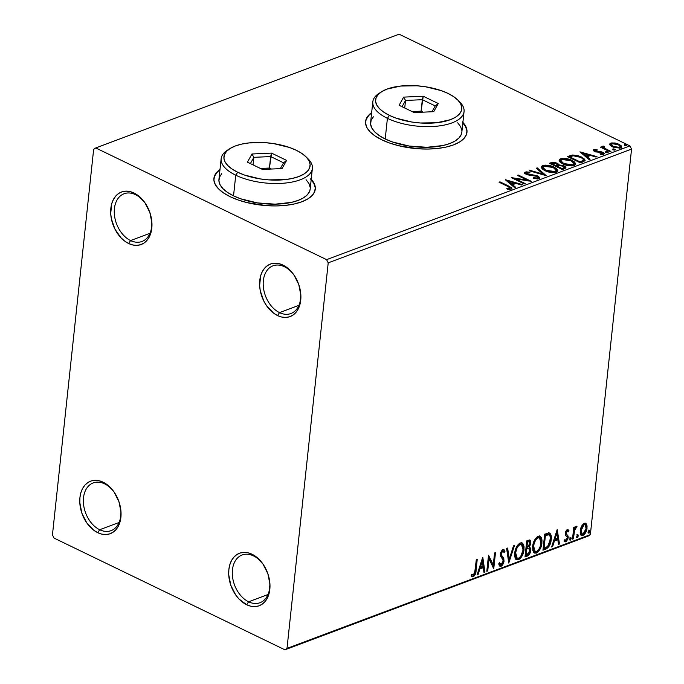 <?xml version="1.0" encoding="UTF-8"?>
<svg xmlns="http://www.w3.org/2000/svg" width="684" height="684" viewBox="0 0 684 684"><rect width="100%" height="100%" fill="white"/><g stroke="black" fill="none" stroke-linecap="round" stroke-linejoin="round"><path stroke-width="1.03" d="M279.508 312.622A25.488 17.63 -110.6 0 0 300.404 290.974A25.488 17.63 69.4 0 1 290.914 313.537A25.488 17.63 69.4 0 1 279.508 312.622L298.899 305.355L279.508 312.622A25.488 17.63 69.4 0 1 263.502 288.195A25.488 17.63 69.4 0 1 273.019 265.811A25.488 17.63 69.4 0 1 284.416 266.726L282.937 265.076A28.035 19.391 69.4 0 1 294.795 276.242A28.035 19.391 69.4 0 1 300.464 291.35A28.035 19.391 69.4 0 1 277.542 315.563L279.508 312.622L277.542 315.563L273.6 313.144L266.623 305.808L263.853 301.165L260.288 290.828L259.629 285.527L260.681 275.678L262.357 271.505L264.717 268.06L267.666 265.46L271.103 263.827L274.9 263.203L278.892 263.631L282.937 265.076L290.572 270.787L293.863 274.831L298.763 284.535L300.849 295.112L299.797 304.961L298.13 309.134L295.77 312.588L292.812 315.179L289.375 316.82L285.587 317.436L281.586 317.017L277.542 315.563A28.035 19.391 69.4 0 1 259.766 280.414A28.035 19.391 69.4 0 1 282.937 265.076L284.416 266.726A25.488 17.63 69.4 0 1 295.009 276.584A25.488 17.63 -110.6 0 0 284.416 266.726A25.488 17.63 -110.6 0 0 263.349 280.662A25.488 17.63 -110.6 0 0 279.508 312.622M130.584 240.563A25.488 17.63 -110.6 0 0 151.48 218.914A25.488 17.63 69.4 0 1 141.99 241.478A25.488 17.63 69.4 0 1 130.584 240.563L149.976 233.287L130.584 240.563A25.488 17.63 69.4 0 1 114.579 216.127A25.488 17.63 69.4 0 1 124.095 193.743A25.488 17.63 69.4 0 1 135.492 194.658L134.013 193.016A28.035 19.391 69.4 0 1 145.872 204.183A28.035 19.391 69.4 0 1 151.54 219.29A28.035 19.391 69.4 0 1 128.618 243.504L130.584 240.563L128.618 243.504L124.676 241.084L120.991 237.793L114.929 229.106L111.364 218.769L110.705 213.468L111.757 203.618L113.433 199.446L115.793 195.992L118.742 193.401L122.18 191.759L125.976 191.144L129.969 191.563L134.013 193.016L137.954 195.427L144.94 202.772L149.839 212.468L151.925 223.052L151.797 228.165L150.873 232.902L149.206 237.074L146.846 240.52L143.888 243.119L140.451 244.752L136.663 245.376L132.662 244.949L128.618 243.504A28.035 19.391 69.4 0 1 110.842 208.346A28.035 19.391 69.4 0 1 134.013 193.016L135.492 194.658A25.488 17.63 69.4 0 1 146.085 204.516A25.488 17.63 -110.6 0 0 135.492 194.658A25.488 17.63 -110.6 0 0 114.425 208.603A25.488 17.63 -110.6 0 0 130.584 240.563M99.684 529.732A25.488 17.63 -110.6 0 0 120.572 508.084A25.488 17.63 69.4 0 1 111.082 530.647A25.488 17.63 69.4 0 1 99.684 529.732L119.076 522.465L99.684 529.732A25.488 17.63 69.4 0 1 83.67 505.305A25.488 17.63 69.4 0 1 93.186 482.921A25.488 17.63 69.4 0 1 104.592 483.836L103.113 482.186A28.035 19.391 69.4 0 1 114.972 493.352A28.035 19.391 69.4 0 1 120.632 508.46A28.035 19.391 69.4 0 1 97.718 532.674L99.684 529.732L97.718 532.674L93.768 530.254L86.791 522.918L81.883 513.214L79.806 502.637L79.934 497.524L80.857 492.788L82.525 488.615L84.884 485.17L87.843 482.571L91.28 480.938L95.067 480.313L99.06 480.741L103.113 482.186L110.74 487.897L114.031 491.941L118.939 501.646L121.025 512.222L119.974 522.072L118.298 526.244L115.938 529.698L112.988 532.289L109.543 533.922L105.755 534.546L101.762 534.127L97.718 532.674A28.035 19.391 69.4 0 1 79.934 497.524A28.035 19.391 69.4 0 1 103.113 482.186L104.592 483.836A25.488 17.63 69.4 0 1 115.177 493.694A25.488 17.63 -110.6 0 0 104.592 483.836A25.488 17.63 -110.6 0 0 83.516 497.772A25.488 17.63 -110.6 0 0 99.684 529.732M248.608 601.8A25.488 17.63 -110.6 0 0 269.496 580.143A25.488 17.63 69.4 0 1 260.014 602.715A25.488 17.63 69.4 0 1 248.608 601.8L268 594.524L248.608 601.8A25.488 17.63 69.4 0 1 232.594 577.364A25.488 17.63 69.4 0 1 242.11 554.981A25.488 17.63 69.4 0 1 253.516 555.895L252.037 554.245A28.035 19.391 69.4 0 1 263.896 565.42A28.035 19.391 69.4 0 1 269.556 580.528A28.035 19.391 69.4 0 1 246.642 604.741L248.608 601.8L246.642 604.741L239.007 599.022L235.715 594.977L230.816 585.282L228.73 574.697L228.858 569.584L229.781 564.847L231.448 560.675L233.808 557.229L236.767 554.639L240.204 552.997L243.991 552.381L247.984 552.8L252.037 554.245L255.978 556.665L262.955 564.009L267.863 573.705L269.949 584.281L268.897 594.139L267.222 598.312L264.862 601.758L261.912 604.348L258.466 605.99L254.679 606.605L250.686 606.186L246.642 604.741A28.035 19.391 69.4 0 1 228.858 569.584A28.035 19.391 69.4 0 1 252.037 554.245L253.516 555.895A25.488 17.63 69.4 0 1 264.101 565.754A25.488 17.63 -110.6 0 0 253.516 555.895A25.488 17.63 -110.6 0 0 232.449 569.84A25.488 17.63 -110.6 0 0 248.608 601.8M219.94 169.974A50.975 21.623 6.1 0 0 213.895 178.584M311.229 179.268A50.975 21.623 -173.9 0 1 315.29 189.177A50.975 21.623 -173.9 0 1 283.86 205.551A50.975 21.623 -173.9 0 1 230.132 196.693A50.975 21.623 -173.9 0 1 213.921 178.344A50.975 21.623 -173.9 0 1 219.992 169.512L217.016 172.069L214.494 175.968L213.904 180.166L215.255 184.5L218.512 188.81L223.531 192.931L230.132 196.693L238.058 199.959L247.001 202.601L266.555 205.645L276.413 205.927L285.809 205.354L294.394 203.952L301.832 201.78L307.843 198.907L312.195 195.462L314.708 191.563L315.307 187.365L313.947 183.021L310.698 178.712M371.609 113.099A50.975 21.623 6.1 0 0 365.572 121.709M462.897 122.393A50.975 21.623 -173.9 0 1 466.967 132.303A50.975 21.623 -173.9 0 1 435.537 148.667A50.975 21.623 -173.9 0 1 381.809 139.818A50.975 21.623 -173.9 0 1 365.589 121.47A50.975 21.623 -173.9 0 1 371.66 112.638L368.693 115.194L366.171 119.093L365.581 123.291L366.932 127.626L370.181 131.935L375.208 136.048L381.809 139.818L389.735 143.084L398.678 145.726L418.232 148.77L428.081 149.052L437.486 148.479L446.071 147.077L453.509 144.905L459.52 142.033L463.863 138.587L466.385 134.688L466.975 130.49L465.624 126.147L462.375 121.837M93.648 149.343L52.446 534.905L54.062 538.103L284.895 649.8L588.24 536.051L590.352 534.657L287.006 648.406L328.209 262.844L631.554 149.095L590.352 534.657L631.554 149.095L629.938 145.897L326.593 259.646L95.76 147.949L399.105 34.2L629.938 145.897L399.105 34.2L95.76 147.949L93.648 149.343L52.446 534.905L54.062 538.103L284.895 649.8L287.006 648.406L328.209 262.844L326.593 259.646L95.76 147.949L93.648 149.343M609.88 144.854L614.241 147.564L620.251 148.052L621.705 147.137L620.995 145.444L615.472 143.076L611.658 142.922L609.948 143.683L609.88 144.854L612.36 146.821L620.67 147.915L621.773 146.898L619.165 144.273L614.873 142.973L610.812 143.144L609.88 144.854L609.726 144.162M602.527 147.163L602.835 146.137L602.707 148.266L602.784 147.505L601.381 146.829L601.304 147.582L601.381 146.829L600.458 147.171L609.983 151.78L610.906 151.438L604.323 148.069L603.596 147.291L604.434 146.692L603.861 146.034L602.433 146.419L602.784 147.505L601.381 146.829L600.458 147.171L609.983 151.78L610.906 151.438L604.579 148.248L603.861 146.034L602.356 146.632M602.544 153.139L602.758 152.275L600.979 151.677L600.911 152.318L600.979 151.677L598.466 151.463L598.389 152.173L598.466 151.463L596.559 151.344L596.482 152.002L596.559 151.344L595.473 151.002L595.396 151.711L595.089 150.053L597.277 150.087L597.004 149.488L596.944 150.035L597.004 149.488L593.507 149.685L593.532 150.668L595.413 151.711L602.339 152.925L602.493 153.703L599.996 153.806L600.347 154.43L603.758 154.242L604.194 153.584L603.596 152.771L600.979 151.677L595.473 151.002L594.909 150.138L597.277 150.087L597.004 149.488L593.857 149.505L593.763 150.42L594.824 150.258M583.238 161.809L585.085 160.526L584.64 159.175L578.732 155.884L572.859 155.003L567.404 156.559L580.434 162.86L585.119 160.355L581.511 157.004L572.576 155.02L567.404 156.559L580.434 162.86L583.238 161.809M558.819 164.929L558.734 165.733L558.819 164.929L557.178 163.16L557.084 164.04L557.178 163.16L551.167 162.647L550.483 163.784L551.167 162.647L549.457 163.279L562.496 169.589L565.916 167.905L565.625 166.922L564.052 165.827L558.819 164.929L557.896 163.561L554.972 162.416L552.484 162.288L549.457 163.279L562.496 169.589L565.959 167.742L564.052 165.827L558.828 164.827M546.251 175.677L537.239 167.862L536.23 168.247L543.181 174.129L530.365 170.444L529.356 170.82L546.251 175.677L537.239 167.862L536.23 168.247L543.181 174.129L530.365 170.444L529.356 170.82L546.251 175.677M525.218 183.569L515.522 178.875L531.246 181.303L518.216 175.001L517.292 175.343L527.005 180.046L511.256 177.609L524.286 183.919L525.218 183.569L515.522 178.875L531.246 181.303L518.216 175.001L517.292 175.343L527.005 180.046L511.256 177.609L524.286 183.919L525.218 183.569M507.708 186.39L510.153 188.151L506.81 188.604L507.34 189.263L511.281 189.075L511.897 188.442L511.41 187.587L499.961 181.841L499.038 182.192L507.708 186.39C509.58 187.057 510.273 187.758 509.777 188.493L506.81 188.604L507.34 189.263L511.119 189.135L511.897 188.442L508.768 186.099L499.961 181.841L499.038 182.192L507.708 186.39M505.382 179.815L514.539 187.57L515.556 187.194L512.615 184.706L516.001 183.432L521.422 184.988L522.431 184.612L505.536 179.755L514.539 187.57L515.556 187.194L512.615 184.706L516.001 183.432L521.422 184.988L522.431 184.612L505.382 179.815M538.932 178.712L539.642 177.421L537.308 175.771L526.543 173.659L526.492 172.761L529.912 172.907L529.835 172.248L526.287 171.864L524.645 172.548L525.252 173.779L527.33 174.788L537.008 176.387L538.069 177.267L537.701 178.011L533.469 177.746L533.375 178.344L537.709 178.952L539.753 177.934L537.957 176.044L527.056 173.967L526.62 172.71L529.912 172.907L529.835 172.248L525.295 172.06L524.585 172.744L526.184 174.334L537.008 176.387L537.53 178.088L533.469 177.746L533.375 178.344L538.932 178.712M544.9 170.641L548.936 172.069L553.638 172.633L556.844 171.958L557.768 170.41L556.186 168.35L552.877 166.58L545.293 165.109L542.309 165.682L541.164 167.067L542.155 168.845L544.9 170.641C548.568 172.453 552.381 172.966 556.349 172.18L557.785 170.82L554.117 167.127C550.415 165.289 546.567 164.767 542.574 165.579L541.172 166.982L544.9 170.641M562.838 163.912L566.874 165.34L571.585 165.904L574.791 165.229L575.706 163.681L574.132 161.621L570.815 159.851L563.24 158.389L560.016 159.073L559.11 160.338L560.093 162.117L562.838 163.912C566.506 165.725 570.319 166.238 574.286 165.451L575.731 164.092L572.055 160.398C568.361 158.56 564.514 158.038 560.512 158.85L559.119 160.253L562.838 163.912M579.929 151.857L589.095 159.611L590.104 159.235L587.171 156.747L590.557 155.473L595.978 157.029L596.987 156.653L579.929 151.857L589.095 159.611L590.104 159.235L587.171 156.747L590.557 155.473L595.978 157.029L596.987 156.653L579.929 151.857M606.118 152.438L608.187 152.275L606.246 151.549L605.571 151.797L606.118 152.438L607.982 152.677L607.666 151.857L605.81 151.626L606.118 152.438L605.81 151.626M613.24 149.77L615.309 149.608L613.36 148.881L612.693 149.129L613.24 149.77L615.096 150.01L614.779 149.189L612.924 148.958L613.24 149.77L612.924 148.958M624.834 145.418L626.903 145.256L624.962 144.529L624.287 144.777L624.834 145.418L626.698 145.658L626.382 144.837L624.526 144.606L624.834 145.418L624.526 144.606M581.58 526.141L580.4 529.527L580.212 532.639L580.639 534.315L582.229 535.563L583.785 534.982L585.786 532.383L586.881 529.151L587.069 525.987L586.402 523.935L585.025 523.106L583.529 523.67L581.58 526.141L580.237 530.639L581.58 535.418L582.999 535.41C585.359 533.845 586.71 531.408 587.043 528.091L586.59 524.252L585.666 523.243L584.298 523.251L581.58 526.141M572.499 539.146L573.423 538.795L574.654 529.912L575.492 528.176L576.407 527.8L576.68 526.227L575.748 526.637L574.492 528.783L574.68 527.056L573.748 527.407L572.499 539.146L573.423 538.795L574.423 530.767L576.98 526.381L576.313 526.244L574.492 528.783L574.68 527.056L573.748 527.407L572.499 539.146M567.703 529.544L568.951 530.613L566.933 529.826L565.736 531.451L565.215 533.811L565.523 535.435L567.164 537.068L567.121 538.795L566.181 540.292L564.787 539.667L564.138 540.95L565.052 541.882L566.104 541.728L567.959 538.915L568.088 536L566.361 534.076L566.181 532.947L567.036 531.143L568.301 531.819L568.951 530.613L567.344 529.613L565.249 533.358L565.352 535.05L567.164 537.068L567.258 538.111L565.924 540.42L564.608 540.027M545.755 549.175L548.842 546.764L550.868 541.771L551.21 536.017L550.466 533.853L549.303 532.973L544.669 534.161L542.951 550.227L545.755 549.175L545.011 548.816L543.028 549.56L545.011 548.816L545.755 549.175C549.038 547.38 550.859 544.199 551.219 539.608C551.706 536.265 551.073 534.05 549.303 532.973L544.669 534.161L542.951 550.227L545.755 549.175M525.013 556.956L528.664 555.237L530.63 551.261L530.562 548.123L529.288 547.029L530.622 544.173L530.793 541.711L530.049 540.155L528.433 540.249L526.731 540.89L525.013 556.956L527.424 556.049C529.348 554.955 530.459 553.074 530.758 550.423L529.288 547.029L530.784 543.19L529.963 540.112L526.731 540.89L525.013 556.956M508.768 563.043L514.505 545.473L513.496 545.849L509.264 559.136L507.631 548.046L506.622 548.431L508.768 563.043L514.505 545.473L513.496 545.849L509.264 559.136L507.631 548.046L506.622 548.431L508.768 563.043M487.735 570.935L489.009 558.982L493.762 568.669L495.481 552.604L494.558 552.954L493.275 564.933L488.521 555.211L486.803 571.277L487.735 570.935L486.88 570.61L487.735 570.935L489.009 558.982L493.762 568.669L495.481 552.604L494.558 552.954L493.275 564.933L488.521 555.211L486.803 571.277L487.735 570.935M472.849 575.107L471.789 574.338L471.182 575.757L472.174 576.732L473.26 576.749L472.516 576.39L474.499 574.141L475.329 569.934C475.389 572.713 474.448 574.868 472.516 576.39L473.26 576.749C475.192 575.227 476.132 573.072 476.073 570.294L475.329 569.934L476.415 559.751L475.329 569.934L476.073 570.294L477.227 559.452L476.303 559.794L474.559 573.739L473.268 575.15L471.789 574.338L471.182 575.757L472.601 576.851L473.602 576.595L475.56 573.577L477.227 559.452L476.303 559.794L475.158 570.482L473.431 575.107L472.627 574.996M482.647 557.417L477.064 574.936L478.073 574.551L479.86 568.943L483.246 567.669L483.939 572.354L484.947 571.978L482.801 557.357L477.064 574.936L478.073 574.551L479.86 568.943L483.246 567.669L483.939 572.354L484.947 571.978L482.647 557.417M503.45 549.32L504.98 551.261L503.851 549.423L502.945 549.414L500.389 553.972L500.602 556.237L503.022 559.888L503.159 561.35L501.184 564.702L499.576 562.735L498.739 563.83L500.021 566.318L501.073 566.326L502.706 564.864L503.971 561.795L503.792 558.392L501.663 555.417L501.321 553.553L502.475 551.201L503.509 551.201L504.151 552.518L504.98 551.261L503.706 549.363L502.372 549.731L500.645 552.629L500.363 555.194L502.911 559.589L503.125 561.632L501.184 564.702L500.089 564.18L499.576 562.735L498.739 563.83L499.132 565.181L500.141 566.369L501.073 566.326L499.671 566.07M514.727 553.168L514.89 557.152L516.523 559.76L518.481 559.794L520.627 558.195L522.319 555.545L523.799 551.073L524.064 546.815L523.491 544.473L522.208 542.951L519.669 543.19L517.54 545.259L515.693 548.919L514.727 553.168L516.617 559.803L518.481 559.794C521.738 557.571 523.585 554.177 524.012 549.611L522.149 542.916L520.216 542.934C516.976 545.199 515.146 548.611 514.727 553.168M532.665 546.439L532.827 550.432L534.469 553.031L536.427 553.065L538.564 551.466L540.266 548.816L541.745 544.344L542.01 540.086L541.437 537.744L540.146 536.222L537.615 536.461L535.486 538.53L533.64 542.19L532.665 546.439L534.555 553.074L536.427 553.065C539.685 550.842 541.523 547.448 541.959 542.882L540.086 536.196L538.163 536.205C534.922 538.47 533.092 541.882 532.665 546.439M557.204 529.459L551.612 546.978L552.629 546.601L554.416 540.984L557.802 539.71L558.495 544.396L559.503 544.019L557.204 529.459L551.612 546.978L552.629 546.601L554.416 540.984L557.802 539.71L558.495 544.396L559.503 544.019L557.204 529.459M569.678 539.112L569.986 540.163L570.807 539.719L570.918 537.487L569.712 538.881L570.311 540.163L571.226 538.539L570.593 537.487L569.678 539.112M576.792 536.444L577.108 537.496L577.775 537.239L578.031 534.82L576.886 535.965L577.424 537.496L578.339 535.871L577.715 534.82L576.792 536.444M588.394 532.101L588.71 533.144L589.377 532.896L589.634 530.468L588.428 531.861L589.027 533.144L589.941 531.519L589.309 530.468L588.394 532.101M466.933 132.542A50.975 21.623 6.1 0 0 462.846 122.846M466.933 130.943L465.573 126.608L462.324 122.299M368.642 115.647L366.12 119.546M315.264 189.425A50.975 21.623 6.1 0 0 311.177 179.73M315.256 187.818L313.905 183.483L310.647 179.174M216.965 172.522L214.451 176.421M471.293 576.296L471.806 576.484M472.097 574.748L471.541 574.415M482.28 558.554L484.204 571.619L484.947 571.978L483.853 571.747L482.28 558.554M482.502 567.31L483.246 567.669L482.502 567.31L479.116 568.584L479.86 568.943L479.116 568.584L477.329 574.192L478.073 574.551L477.295 574.209L479.116 568.584L482.502 567.31M481.562 560.906L479.689 566.788L480.433 567.147L479.689 566.788L481.562 560.906L482.305 561.265L483.032 566.172L480.433 567.147L482.305 561.265L481.562 560.906M488.453 555.818L492.531 564.574L493.275 564.933L492.531 564.574L488.453 555.818M494.669 552.911L493.079 567.729L494.669 552.911M488.265 558.623L489.009 558.982L488.265 558.623L486.991 570.567L488.265 558.623M501.184 564.702L499.833 564.326L499.115 563.334M499.636 566.061L501.962 564.505L503.339 560.658L500.329 565.967L501.073 566.326L504.082 561.025L503.339 560.658L503.048 558.033L501.885 556.229L503.339 560.658L504.082 561.025L502.637 556.588L500.97 555.143L502.637 556.588L500.91 555.057L500.551 553.741L500.91 555.057L501.663 555.417L501.321 553.553L500.577 553.194L502.005 550.706L500.577 553.194L501.321 553.553L502.757 551.065L502.15 550.663L504.151 552.518L504.98 551.261L504.236 550.894L503.775 551.603L504.236 550.894L503.535 549.414M502.757 551.065L503.321 551.073L502.578 550.714M503.339 559.238L503.227 558.606M500.089 564.403L499.046 563.137M506.972 548.294L508.52 558.777L509.264 559.136L508.52 558.777L506.972 548.294M513.53 545.832L508.537 561.487L513.53 545.832M521.755 542.78L523.269 549.252L524.012 549.611L523.269 549.252C522.841 553.818 520.994 557.212 517.737 559.435L518.481 559.794L516.258 559.58M515.779 559.392L518.284 559.179L520.798 556.579L522.713 552.21L523.32 546.456M522.208 543.224L521.464 542.592M516.668 557.896L515.326 556.519L514.864 554.664L515.36 550.064L518.027 545.097L519.558 544.131L520.9 544.284M521.533 544.584L519.336 544.207L521.533 544.584L523.089 549.953C522.747 553.638 521.268 556.374 518.626 558.161L517.181 558.17L515.65 552.809L514.907 552.45L516.437 557.811L517.181 558.17M515.65 552.809C515.992 549.149 517.463 546.405 520.079 544.567L519.336 544.207C516.719 546.037 515.249 548.79 514.907 552.45L515.65 552.809L516.728 548.619L518.369 545.892L520.079 544.567L521.644 544.644L522.969 546.73L523.089 549.953L520.686 556.46L518.848 558.067L517.07 558.11L516.069 556.879L515.65 552.809M529.553 540.009L530.04 542.822L530.784 543.19L530.04 542.822L529.613 544.721M529.074 545.9L526.928 547.337L527.484 542.19L526.731 541.831L526.184 546.978L526.928 547.337L527.484 542.19L528.441 541.831L526.731 541.831L529.45 541.796L529.861 543.566L527.407 547.157L526.184 546.978L526.731 541.831L529.382 541.762L529.861 543.566L528.544 546.67L529.288 547.029L528.544 546.67L529.134 545.798M528.997 546.824L529.741 547.183L529.288 547.029L530.014 550.064L530.758 550.423L530.014 550.064C529.715 552.715 528.604 554.596 526.68 555.69L527.424 556.049L526.68 555.69L525.081 556.289L527.92 554.878L529.673 551.766L530.014 550.064L529.339 547.038M529.578 544.815L530.091 542.061L529.51 539.958M530.091 542.061L530.049 541.352M529.912 540.711L529.673 540.172M528.681 548.448L529.844 549.876L528.963 553.236L526.116 554.955L526.757 548.987L526.005 548.628L525.372 554.596L526.116 554.955L526.757 548.987L529.108 548.551L527.937 548.081L528.698 548.448L526.005 548.628L528.681 548.448L529.826 550.765L527.176 554.562L525.372 554.596L526.005 548.628L528.51 548.277M529.382 541.762L527.697 541.463L528.706 541.437M539.702 536.051L541.215 542.523L541.959 542.882L541.215 542.523C540.779 547.089 538.941 550.483 535.683 552.706L536.427 553.065L534.204 552.852M533.717 552.663L536.23 552.45L538.736 549.851L540.651 545.481L541.266 539.727M540.146 536.495L539.402 535.863M534.606 551.167L533.264 549.791L532.81 547.935L533.298 543.335L535.974 538.368L537.496 537.402L538.847 537.556M539.479 537.855L537.282 537.479L539.479 537.855L541.027 543.224C540.693 546.909 539.206 549.645 536.572 551.432L535.119 551.441L533.597 546.089L532.853 545.721L534.375 551.082L535.119 551.441M533.597 546.089C533.93 542.421 535.41 539.676 538.026 537.838L537.282 537.479C534.666 539.308 533.187 542.061 532.853 545.721L533.597 546.089L534.435 542.489L536.307 539.163L538.026 537.838L539.591 537.915L540.805 539.608L541.078 542.651L540.582 545.618L538.633 549.731L536.795 551.338L535.008 551.381L534.007 550.15L533.597 546.089M548.559 532.614C550.329 533.691 550.962 535.905 550.466 539.249L551.219 539.608L550.466 539.249C550.116 543.831 548.294 547.02 545.011 548.816L548.098 546.405L549.945 542.138L550.534 536.256L549.209 532.939M547.285 534.315L545.285 534.871L546.029 535.23L544.678 535.102L545.422 535.461L548.654 534.683C550.15 535.452 550.697 537.205 550.287 539.958L547.585 546.516L544.054 548.226L543.31 547.867L544.054 548.226L545.422 535.461L544.678 535.102L543.31 547.867L544.678 535.102L546.627 534.443M548.654 534.683L549.816 535.589L550.329 537.479L549.5 543.438L547.585 546.516L544.054 548.226L545.422 535.461L549.038 534.803L548.192 534.401M556.836 530.596L558.76 543.66L559.503 544.019L558.4 543.789L556.836 530.596M557.058 539.351L557.802 539.71L557.058 539.351L553.672 540.625L554.416 540.984L553.672 540.625L551.877 546.234L552.629 546.601L551.851 546.251L553.672 540.625L557.058 539.351M556.118 532.947L554.245 538.83L554.989 539.189L554.245 538.83L556.118 532.947L556.861 533.306L557.58 538.214L554.989 539.189L556.861 533.306L556.118 532.947M568.079 529.638L567.344 529.613M567.25 531.032L566.506 530.673L565.437 532.588L566.181 532.947L567.686 531.049L566.506 530.673L568.301 531.819L568.951 530.613L568.207 530.254L567.754 531.092L567.925 529.792M566.292 533.93L566.181 532.947L565.437 532.588L565.548 533.571L566.343 534.435L567.087 534.794L566.292 533.93M568.088 536L566.343 534.435L568.088 536L567.344 535.64L567.455 537.342L568.199 537.701L568.088 536M565.924 540.42L564.787 539.667L564.138 540.95L564.881 541.813L565.873 541.822L568.199 537.701L567.455 537.342L565.129 541.463L565.873 541.822L564.522 541.557M564.309 541.523L566.019 540.839L567.361 537.94L567.344 535.64L565.437 533.118L565.771 531.468L566.865 530.656M569.849 537.128L571.226 538.539L570.482 538.171L569.567 539.804M569.772 539.898L570.311 540.163L569.772 539.898M569.25 539.804L570.311 540.163M569.652 539.761L570.388 537.359M573.867 527.364L573.748 528.424L574.492 528.783L573.748 528.424L573.867 527.364M576.98 526.381L576.313 526.244M575.133 527.458L576.099 526.355L575.654 527.441L576.407 527.8L575.141 527.449M574.244 528.664L573.679 530.408L574.423 530.767L573.679 530.408L573.098 534.495L573.85 534.854L573.098 534.495L572.679 538.436L573.423 538.795L572.568 538.479L574.466 528.236M576.963 534.461L578.339 535.871L577.595 535.504L576.68 537.137M576.886 537.231L577.424 537.496L576.886 537.231M576.364 537.137L577.424 537.496M576.766 537.094L577.501 534.691M585.282 523.123L586.59 524.252L585.846 523.893L586.299 527.732L587.043 528.091L586.299 527.732L585.41 531.22L586.368 526.646L585.205 523.063M585.316 531.442L582.255 535.05L582.999 535.41L581.238 535.187M581.067 535.153L582.452 534.965L584.042 533.648M584.495 533.007L585.513 530.955M581.349 533.563L580.391 531.442L580.981 527.509L582.546 524.893L584.452 524.406M585.076 524.705L583.392 524.337L585.076 524.705L586.111 528.45L583.144 533.965L582.161 533.956L581.161 530.305L580.417 529.938L581.417 533.597L582.161 533.956M581.161 530.305L584.136 524.696L583.392 524.337L580.417 529.938L581.161 530.305L582.982 525.594L584.136 524.696L585.196 524.765L586.043 526.252L586.111 528.45L584.298 533.092L582.854 534.05L581.699 533.58L581.161 530.305M588.565 530.109L589.941 531.519L589.198 531.16L588.283 532.785M588.488 532.887L589.027 533.144L588.488 532.887M587.966 532.785L589.027 533.144M588.368 532.742L589.104 530.339M483.032 566.172L480.433 567.147L482.305 561.265L483.032 566.172M557.58 538.214L554.989 539.189L556.861 533.306L557.58 538.214M326.593 259.646L629.938 145.897L631.554 149.095L328.209 262.844L326.593 259.646M287.006 648.406L590.352 534.657L588.24 536.051L284.895 649.8L287.006 648.406M499.884 182.602L499.961 181.841L499.884 182.602M508.682 186.869L508.768 186.099L508.682 186.869M508.896 189.382L508.981 188.63L508.896 189.382M509.683 189.391L509.777 188.493L509.683 189.391M509.742 189.382L509.777 188.493M506.887 181.089L508.571 181.576L506.887 181.089M514.24 183.201L515.582 183.594L514.24 183.201M512.521 185.62L512.615 184.706L512.521 185.62L514.736 187.501L512.521 185.62M508.494 182.226L511.581 184.825L514.171 183.851L514.274 182.936L514.171 183.851L511.581 184.825L511.675 183.91L511.581 184.825L508.494 182.226L508.597 181.303L514.274 182.936L511.675 183.91L508.597 181.303L508.494 182.226M513.829 178.857L515.497 179.123L513.829 178.857M526.936 180.721L527.005 180.046L526.936 180.721M518.139 175.754L518.216 175.001L518.139 175.754M526.988 180.208L528.604 180.986L526.988 180.208M515.437 179.635L515.522 178.875L515.437 179.635M533.4 178.353L533.469 177.746L533.4 178.353M537.436 178.96L537.53 178.088L537.436 178.96M537.547 178.96L538.111 177.515L537.53 178.088M524.722 173.24L525.295 172.06L525.201 172.975L526.5 172.761L524.551 173.462M529.767 172.881L529.835 172.248L529.767 172.881M526.218 174.352L526.62 172.71M526.979 174.677L527.056 173.967L526.979 174.677M529.228 175.215L529.296 174.565L529.228 175.215M531.673 175.446L531.742 174.762L531.673 175.446M537.855 176.959L537.957 176.044L537.855 176.959M537.863 176.968L539.548 178.344L537.855 176.968M526.441 174.574L526.141 173.89M538.017 178.421L537.427 179.003M530.297 171.094L530.365 170.444L530.297 171.094M543.113 174.779L543.181 174.129L543.113 174.779M536.957 168.854L537.239 167.862L537.145 168.786L544.797 175.258L536.957 168.854M541.215 167.443L542.472 166.494L542.574 165.579L542.472 166.494L544.353 166.084M554.031 167.922L554.117 167.127L554.031 167.922M554.963 168.546L557.648 171.239M543.729 166.169L541.138 167.606M557.665 171.325L556.853 169.94L554.587 168.341M556.058 171.197L554.416 172.607M544.054 170.222L542.737 168.35M554.519 172.582L554.981 171.547L545.823 170.29L542.839 167.358L543.951 166.212L553.185 167.477L556.152 170.401L554.878 172.462L556.152 170.401M545.823 170.29L545.738 171.026L545.823 170.29L543.524 168.768L542.831 167.426L543.737 166.297L546.148 165.87L552.706 167.255L555.485 168.999L556.16 170.273L555.382 171.368L552.809 171.898L545.823 170.29M542.839 167.358L542.737 168.281L543.925 170.128M558.734 165.733L557.075 164.083L558.717 165.844M565.779 168.238L563.958 166.742L564.052 165.827L564.24 167.571L562.18 169.435L564.206 168.298L564.309 167.383L562.086 168.597L562 169.35L562.086 168.597L557.238 166.246L559.341 165.596L563.129 166.178L564.309 167.383M564.009 166.776L565.754 168.178M564.206 168.204L563.872 168.726M557.34 165.485L556.691 166.169M556.28 166.34L557.349 165.596L557.443 164.682L556.374 165.425L556.28 166.34L556.374 165.425L555.904 165.605L555.818 166.357L555.904 165.605L551.723 163.579L556.272 163.519L557.443 164.682M551.646 164.34L551.723 163.579L551.646 164.34M557.161 167.007L557.238 166.246L557.161 167.007M563.043 169.11L563.146 168.196L562.086 168.597L557.238 166.246L560.299 165.528L563.941 166.708M552.689 163.22L555.442 163.194L557.392 164.835L555.904 165.605L551.723 163.579L552.689 163.22M561.675 159.44L559.17 160.68L560.418 159.765L560.512 158.85L560.418 159.765L562.291 159.355M571.969 161.193L572.055 160.398L571.969 161.193M572.91 161.817L575.595 164.511M575.612 164.596L574.799 163.211L572.534 161.612M574.004 164.468L572.354 165.879M561.991 163.493L560.675 161.621M572.465 165.853L572.918 164.818L568.216 164.955L563.761 163.561L561.461 162.04L560.966 160.116L561.889 159.483L571.131 160.749L574.098 163.673L572.824 165.733L574.098 163.673L572.918 164.818L563.761 163.561L563.684 164.297L563.761 163.561L560.777 160.629L561.889 159.483L563.479 159.167L570.644 160.526L573.423 162.27L574.09 163.707M560.777 160.629L561.863 163.399M572.764 155.918L568.43 157.055L569.131 156.79L569.233 155.867L569.131 156.79L572.474 155.935L572.576 155.02L572.517 155.935M581.426 157.79L581.511 157.004L581.426 157.79M582.426 158.449L584.957 160.774L581.973 158.201M583.29 160.834L580.126 162.707L583.076 161.321L583.384 159.936L583.076 161.321L583.178 160.398L581.024 161.492L580.93 162.407L581.024 161.492L580.023 161.869L569.669 156.85L569.584 157.611L569.669 156.85L573.312 155.798L580.579 157.346C582.734 158.295 583.597 159.312 583.178 160.398L580.023 161.869L579.946 162.621L580.023 161.869L569.669 156.85L573.312 155.798L577.219 156.14L582.016 158.149L583.272 159.389L583.178 160.398M581.443 153.13L583.119 153.618L581.443 153.13M588.796 155.251L590.138 155.636L588.796 155.251M587.069 157.662L587.171 156.747L587.069 157.662L589.292 159.543L587.069 157.662M583.05 154.268L586.128 156.867L588.727 155.901L588.83 154.977L588.727 155.901L586.128 156.867L586.231 155.952L586.128 156.867L583.05 154.268L583.153 153.353L588.83 154.977L586.231 155.952L583.153 153.353L583.05 154.268M594.892 151.01L595.089 150.053M594.986 150.967L595.371 151.925M593.447 150.574L593.857 149.505C592.925 150.087 593.173 150.711 594.593 151.378L601.877 152.643L602.194 154.567L602.271 153.806L599.996 153.806L600.347 154.43L603.544 154.336L604.194 153.729L602.758 152.275L602.655 153.19L603.938 154.139L602.262 153.011M602.467 154.55L602.647 153.455L602.271 153.806M593.857 149.505L593.259 150.078M595.242 150.258L593.413 150.6M594.986 151.694L594.729 151.173M605.708 152.541L607.572 152.78L606.144 152.464M607.572 152.746L607.666 151.857L607.572 152.746M607.982 152.677L607.666 151.857M602.835 146.137L602.732 147.06L603.767 146.949L602.493 147.18M603.784 146.795L603.861 146.034L603.784 146.795M603.621 147.753L604.485 149.163L603.493 148.214L603.852 146.761M604.494 149.129L604.579 148.248L604.494 149.129M607.623 150.642L607.708 149.882L607.623 150.642M612.821 149.873L614.685 150.112L614.779 149.189L614.685 150.078L613.266 149.796M615.096 150.01L614.779 149.189M609.795 144.657L610.709 144.067L610.812 143.144L610.709 144.067L611.77 143.802M614.813 143.597L614.873 142.973L614.813 143.597M619.08 145.085L619.165 144.273L619.08 145.085M619.559 145.444L621.594 147.317M611.573 143.837L609.701 144.811M621.611 148.052L621.183 146.658L619.482 145.401M620.106 147.12L619.396 148.274M612.06 146.735L611.163 145.239M611.975 143.717L618.242 144.623L620.268 146.598L619.405 148.214L619.49 147.351L613.291 146.479L613.215 147.197L613.291 146.479L611.24 144.427L613.48 143.495L618.242 144.623L619.781 145.641L620.226 146.761L618.02 147.59L613.958 146.769L611.436 145.076L611.265 144.324L611.975 143.717M619.593 148.189L620.268 146.598M611.24 144.427L611.847 146.556M624.424 145.521L626.288 145.76L624.86 145.444M626.288 145.726L626.382 144.837L626.288 145.726M626.698 145.658L626.382 144.837M514.274 182.936L511.675 183.91L508.597 181.303L514.274 182.936M588.83 154.977L586.231 155.952L583.153 153.353L588.83 154.977M221.146 158.688L218.94 179.345A45.879 19.46 6.1 0 0 233.535 195.855L235.741 175.198A45.879 19.46 6.1 0 0 293.778 181.696A45.879 19.46 6.1 0 0 308.039 158.808L305.987 156.781A43.331 18.383 -173.9 0 1 292.521 178.396A43.331 18.383 -173.9 0 1 237.707 172.257L235.741 175.198L233.535 195.855A45.879 19.46 6.1 0 0 281.885 203.823A45.879 19.46 6.1 0 0 310.177 189.1L312.383 168.444A45.879 19.46 -173.9 0 1 284.091 183.175A45.879 19.46 -173.9 0 1 235.741 175.198A45.879 19.46 -173.9 0 1 221.146 158.688A45.879 19.46 -173.9 0 1 228.713 149.428M229.858 148.642L227.43 150.198A45.879 19.46 6.1 0 0 235.741 175.198L237.707 172.257A43.331 18.383 -173.9 0 1 229.858 148.642A43.331 18.383 -173.9 0 1 296.309 150.283L289.571 147.505L273.788 143.631L265.349 142.674L248.985 142.922L241.683 144.11L235.364 145.957L230.251 148.394L226.558 151.326L224.42 154.644L223.916 158.209L225.062 161.903L227.823 165.562L232.098 169.059L237.707 172.257L244.444 175.036L260.228 178.917L268.667 179.866L285.031 179.627L292.333 178.438L298.651 176.583L303.764 174.146L307.458 171.214L309.604 167.896L310.108 164.331L308.954 160.646L306.193 156.978L301.918 153.481L296.309 150.283A43.331 18.383 -173.9 0 1 305.987 156.781M306.936 157.79A45.879 19.46 -173.9 0 1 312.383 168.444M271.548 153.105L286.596 160.389L282.056 168.555L262.468 169.435L247.42 162.159L251.96 153.994L271.548 153.105L251.96 153.994L247.42 162.159L262.468 169.435L282.056 168.555L286.596 160.389L271.548 153.105L269.428 168.042L260.424 168.452L269.428 168.042L270.659 156.568L283.552 162.809L280.312 168.632L283.552 162.809L286.596 160.389L283.552 162.809L270.659 156.568L271.548 153.105M221.727 173.693L219.461 177.207L218.923 180.986L220.145 184.885L223.069 188.767L227.592 192.469L233.535 195.855L240.665 198.796L257.372 202.9L275.182 204.165L291.367 202.396L298.062 200.438L303.474 197.856L307.39 194.752L309.655 191.238L310.185 189.006M310.185 187.459L308.971 183.56L306.039 179.678M250.378 163.587L253.867 157.329L253.054 164.887L253.867 157.329L270.659 156.568L253.867 157.329L251.96 153.994L253.867 157.329L250.378 163.587M271.471 169.033L269.428 168.042L271.471 169.033M372.814 101.813L370.608 122.47A45.879 19.46 6.1 0 0 385.203 138.98L387.409 118.323A45.879 19.46 6.1 0 0 445.455 124.821A45.879 19.46 6.1 0 0 459.708 101.933L457.664 99.907A43.331 18.383 -173.9 0 1 444.198 121.513A43.331 18.383 -173.9 0 1 389.384 115.382L387.409 118.323L385.203 138.98A45.879 19.46 6.1 0 0 433.562 146.949A45.879 19.46 6.1 0 0 461.845 132.226L464.051 111.569A45.879 19.46 -173.9 0 1 435.768 126.301A45.879 19.46 -173.9 0 1 387.409 118.323A45.879 19.46 -173.9 0 1 372.814 101.813A45.879 19.46 -173.9 0 1 380.389 92.554M381.535 91.767L379.098 93.323A45.879 19.46 6.1 0 0 387.409 118.323L389.384 115.382A43.331 18.383 -173.9 0 1 381.535 91.767A43.331 18.383 -173.9 0 1 447.986 93.409L441.248 90.63L425.465 86.757L417.026 85.799L400.653 86.047L387.033 89.082L381.928 91.519L378.235 94.452L376.089 97.769L375.584 101.335L376.739 105.028L379.5 108.688L383.767 112.185L389.384 115.382L396.122 118.161L411.905 122.043L420.344 122.992L436.708 122.752L450.329 119.709L455.433 117.272L459.135 114.339L461.272 111.022L461.777 107.456L460.623 103.771L457.861 100.103L453.595 96.606L447.986 93.409A43.331 18.383 -173.9 0 1 457.664 99.907M458.613 100.916A45.879 19.46 -173.9 0 1 464.051 111.569M423.225 96.23L438.273 103.515L433.724 111.68L414.136 112.561L399.097 105.285L403.637 97.119L423.225 96.23L403.637 97.119L399.097 105.285L414.136 112.561L433.724 111.68L438.273 103.515L423.225 96.23L421.105 111.167L412.101 111.578L421.105 111.167L422.327 99.693L435.229 105.934L431.989 111.757L435.229 105.934L438.273 103.515L435.229 105.934L422.327 99.693L423.225 96.23M373.396 116.819L371.13 120.333L370.6 124.112L371.814 128.011L374.747 131.892L379.261 135.594L385.203 138.98L392.334 141.921L409.049 146.025L426.85 147.291L443.044 145.521L449.739 143.563L455.142 140.981L459.058 137.877L461.324 134.363L461.854 132.132M461.862 130.584L460.64 126.685L457.716 122.804M402.055 106.713L405.535 100.454L404.731 108.012L405.535 100.454L422.327 99.693L405.535 100.454L403.637 97.119L405.535 100.454L402.055 106.713M423.139 112.159L421.105 111.167L423.139 112.159M300.344 290.614L300.464 291.35M295.197 276.883L294.795 276.242M151.421 218.555L151.54 219.29M146.273 204.815L145.872 204.183M120.521 507.725L120.632 508.46M115.374 493.993L114.972 493.352M269.445 579.784L269.556 580.528M264.298 566.053L263.896 565.42M213.87 178.806L213.921 178.344M365.538 121.932L365.589 121.47M466.916 132.764L466.967 132.303M315.238 189.639L315.29 189.177M564.881 541.813L564.138 541.454M581.58 535.418L580.836 535.059"/></g></svg>
